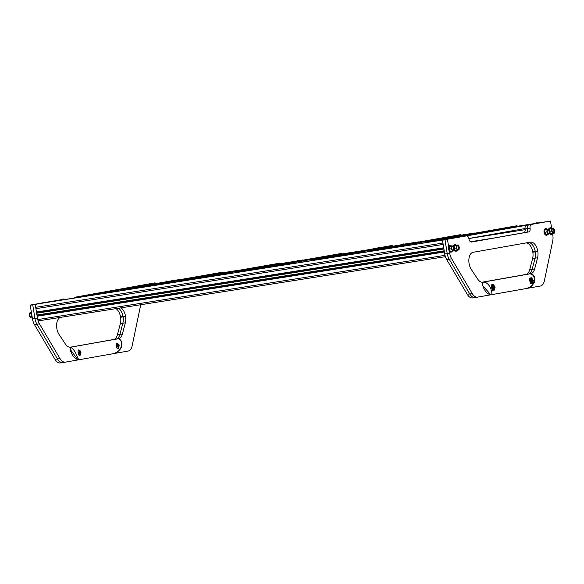 <?xml version="1.0" encoding="UTF-8"?>
<svg xmlns="http://www.w3.org/2000/svg" width="584" height="584" viewBox="0 0 584 584"><rect width="100%" height="100%" fill="white"/><g stroke="black" fill="none" stroke-linecap="round" stroke-linejoin="round"><path stroke-width="0.88" d="M38.683 320.82L445.395 256.668L38.69 320.82A1.38 0.774 -99 0 1 38.683 320.82A1.38 0.774 -99 0 1 37.704 319.587L37.15 316.229A1.037 0.584 -99 0 1 37.237 315.389L37.223 314.98A2.292 1.285 -99 0 1 36.974 314.097A2.292 1.285 -99 0 1 36.931 313.185L36.814 312.798A1.037 0.584 -99 0 1 36.464 312.031L35.916 308.673A1.38 0.774 -99 0 1 36.354 307.199M444.789 254.303L444.957 255.354A1.38 0.774 81 0 0 445.212 256.084M525.841 274.465L482.034 282.218L525.79 274.473A10.373 5.818 81 0 0 529.637 269.837L532.593 258.603A10.373 5.818 81 0 0 532.842 252.251A6.913 3.876 81 0 0 532.812 252.076A6.913 3.876 81 0 0 532.783 251.894A10.373 5.818 81 0 0 526.213 242.893M535.302 251.682A6.913 3.876 -99 0 1 535.331 251.857A10.373 5.818 -99 0 1 535.083 258.208A10.373 5.818 81 0 0 535.331 251.857A6.913 3.876 81 0 0 535.302 251.682A6.913 3.876 81 0 0 535.273 251.5A6.913 3.876 -99 0 1 535.302 251.682M551.697 228.249L550.442 221.051L531.425 224.417A3.46 1.942 81 0 0 530.075 228.169A3.46 1.942 -99 0 1 528.724 231.921L471.456 242.053A3.46 1.942 -99 0 1 471.434 242.053A3.46 1.942 -99 0 1 468.989 238.98A3.46 1.942 81 0 0 466.543 235.899A3.46 1.942 81 0 0 466.521 235.907L464.032 236.294A3.46 1.942 -99 0 1 464.054 236.294A3.46 1.942 81 0 0 464.032 236.294L445.015 239.659L447.213 253.536A10.373 5.818 81 0 0 449.184 259.179L469.748 293.942A10.373 5.818 81 0 0 475.12 297.533A10.373 5.818 81 0 0 475.179 297.519A10.373 5.818 -99 0 1 475.12 297.533A10.373 5.818 -99 0 1 469.748 293.942L472.237 293.548A10.373 5.818 81 0 0 477.61 297.139A10.373 5.818 81 0 0 477.668 297.125L540.397 286.029A10.373 5.818 81 0 0 544.383 280.787L552.727 240.907A10.373 5.818 81 0 0 552.793 234.907L552.559 233.498M466.521 235.907L528.936 224.811A3.46 1.942 81 0 0 527.586 228.563A3.46 1.942 -99 0 1 526.242 232.308L471.135 242.061L526.242 232.308A3.46 1.942 81 0 0 527.586 228.563A3.46 1.942 -99 0 1 528.936 224.811L531.425 224.417M528.724 231.921L470.996 242.039M523.753 232.702A3.46 1.942 81 0 0 525.104 228.957A3.46 1.942 -99 0 1 526.454 225.205M545.463 221.84L538.616 222.92M475.062 297.541L472.69 297.913A10.373 5.818 -99 0 1 472.631 297.92A10.373 5.818 -99 0 1 467.258 294.336L469.748 293.942L449.184 259.179A10.373 5.818 -99 0 1 447.213 253.536L449.702 253.142A10.373 5.818 81 0 0 451.673 258.792L472.237 293.548M451.673 258.792L446.694 259.573L467.258 294.336M446.694 259.573A10.373 5.818 -99 0 1 444.723 253.931L447.213 253.536L444.964 239.812L442.475 240.199L444.723 253.931M442.475 240.199L447.505 239.265M529.637 269.837L532.126 269.45A10.373 5.818 -99 0 1 528.279 274.078L482.267 282.225L528.279 274.078A10.373 5.818 81 0 0 532.126 269.45L535.083 258.208L532.593 258.603M528.469 242.499A10.373 5.818 -99 0 1 535.273 251.5A10.373 5.818 81 0 0 528.469 242.499M70.467 347.217L70.591 347.195A10.373 5.818 -99 0 1 70.525 347.203A10.373 5.818 -99 0 1 65.488 344.144L59.123 334.552A10.373 5.818 -99 0 1 56.86 328.653A6.913 3.876 -99 0 1 56.83 328.471A6.913 3.876 -99 0 1 56.801 328.296A10.373 5.818 -99 0 1 60.765 317.338M120.968 307.841A10.373 5.818 -99 0 1 125.523 316.134A6.913 3.876 -99 0 1 125.56 316.309A6.913 3.876 -99 0 1 125.582 316.491L123.1 316.886A6.913 3.876 81 0 0 123.071 316.703A6.913 3.876 81 0 0 123.041 316.528A10.373 5.818 81 0 0 118.479 308.235A10.373 5.818 -99 0 1 123.041 316.528A6.913 3.876 -99 0 1 123.071 316.703A6.913 3.876 -99 0 1 123.1 316.886A10.373 5.818 -99 0 1 122.844 323.229A10.373 5.818 81 0 0 123.1 316.886L120.611 317.273A6.913 3.876 81 0 0 120.581 317.097A6.913 3.876 81 0 0 120.552 316.915A10.373 5.818 81 0 0 115.99 308.629M54.305 300.921A3.46 1.942 81 0 0 54.283 300.928L63.474 299.3M42.303 302.95L30.295 305.074L42.128 303.03L32.784 304.68L42.092 303.081L35.215 304.439L37.464 318.171A10.373 5.818 81 0 0 37.529 318.543M54.283 300.928L51.794 301.322A3.46 1.942 -99 0 1 51.815 301.315A3.46 1.942 -99 0 1 51.837 301.315A3.46 1.942 81 0 0 51.794 301.322L46.749 302.162M62.948 362.54A10.373 5.818 -99 0 1 62.882 362.554A10.373 5.818 -99 0 1 57.517 358.97A10.373 5.818 81 0 0 62.882 362.554A10.373 5.818 81 0 0 62.948 362.54L65.313 362.168M37.953 320.324A10.373 5.818 81 0 0 39.435 323.813L36.945 324.208A10.373 5.818 -99 0 1 34.974 318.557A10.373 5.818 81 0 0 36.945 324.208L57.517 358.97L60.006 358.576A10.373 5.818 81 0 0 65.371 362.16A10.373 5.818 81 0 0 65.437 362.153L128.159 351.05A10.373 5.818 81 0 0 132.145 345.808L140.488 305.936A10.373 5.818 81 0 0 140.686 304.731M35.215 304.439L32.726 304.833L34.974 318.557L37.464 318.171M112.69 339.647L113.559 339.494A10.373 5.818 81 0 0 117.399 334.866L119.888 334.471A10.373 5.818 -99 0 1 116.048 339.107L70.036 347.246L116.048 339.107A10.373 5.818 81 0 0 119.888 334.471L122.844 323.229L120.355 323.624A10.373 5.818 81 0 0 120.611 317.273M39.435 323.813L60.006 358.576M70.591 347.195L113.559 339.494M125.582 316.491A10.373 5.818 -99 0 1 125.334 322.835L122.844 323.229L119.888 334.471L122.377 334.077L125.334 322.835M122.377 334.077A10.373 5.818 -99 0 1 118.537 338.713M482.705 282.189L482.822 282.174A10.373 5.818 -99 0 1 482.764 282.182A10.373 5.818 -99 0 1 477.719 279.123L471.354 269.531A10.373 5.818 -99 0 1 469.098 263.625A6.913 3.876 -99 0 1 469.069 263.45A6.913 3.876 -99 0 1 469.04 263.267A10.373 5.818 -99 0 1 473.135 252.288L530.403 242.156A10.373 5.818 -99 0 1 530.462 242.141A10.373 5.818 -99 0 1 537.762 251.113A6.913 3.876 -99 0 1 537.791 251.288A6.913 3.876 -99 0 1 537.82 251.47A10.373 5.818 -99 0 1 537.572 257.814L535.083 258.208L532.126 269.45L534.615 269.056L537.572 257.814M466.543 235.899L464.054 236.294A3.46 1.942 -99 0 1 464.068 236.286L461.564 236.688M447.454 239.418L448.702 247.068M449.373 251.142L449.702 253.142M482.822 282.174L525.79 274.473M534.615 269.056A10.373 5.818 -99 0 1 530.768 273.692M54.297 300.928L49.326 301.709A3.46 1.942 -99 0 1 49.326 301.709A3.46 1.942 -99 0 1 49.348 301.702M62.824 362.562L60.459 362.934A10.373 5.818 -99 0 1 60.4 362.949A10.373 5.818 -99 0 1 55.027 359.357L57.517 358.97L36.945 324.208L34.456 324.602L55.027 359.357M34.456 324.602A10.373 5.818 -99 0 1 32.485 318.952L34.974 318.557L32.726 304.833L30.237 305.228L32.485 318.952M117.399 334.866L120.355 323.624M35.303 304.286L35.733 307.301L35.303 304.286L442.526 240.053M533.491 223.73L517.168 226.3M475.026 232.95L460.601 235.221M418.465 241.871L404.04 244.148M361.905 250.792L341.822 253.96M299.38 260.632L279.597 263.771M237.462 270.421L223.037 272.699M180.901 279.342L166.477 281.619M35.792 307.286L442.825 243.09L442.336 240.082M468.886 238.476L525.045 228.541M443.154 239.754L438.051 240.703L443.168 239.863L439.175 240.082L441.906 239.637M439.854 239.966L441.219 239.747L439.854 239.966M362.715 252.127L359.985 252.573L363.963 252.244L358.861 253.193L363.956 252.244M360.671 252.456L362.036 252.237L360.671 252.456M359.985 252.573L358.846 253.084M284.773 264.734L279.67 265.683L284.788 264.844L280.794 265.063L283.525 264.618M281.481 264.953L282.846 264.727L281.481 264.953M205.583 277.225L200.487 278.174L205.604 277.334L201.611 277.553L204.334 277.108M202.29 277.444L203.655 277.217L202.29 277.444M125.151 289.598L122.421 290.044L126.392 289.715L121.297 290.664L131.422 289.014L131.305 288.335L119.997 290.117L222.942 272.122L131.305 288.335M123.1 289.934L124.465 289.708L123.1 289.934M122.421 290.044L121.275 290.555M47.209 302.213L42.106 303.154L47.224 302.315L43.231 302.534L45.961 302.089M43.91 302.424L45.275 302.198L43.91 302.424M538.601 222.869L533.506 223.811L538.623 222.978L534.63 223.19L537.36 222.745M535.309 223.081L536.674 222.854L535.309 223.081M378.979 247.726L376.249 248.171L379.14 247.74M376.935 248.061L378.301 247.835L376.935 248.061M295.935 261.267L299.789 260.216L297.059 260.661M297.745 260.552L299.11 260.325L297.745 260.552M299.789 260.216L300.629 260.296M141.416 285.196L138.685 285.642L141.576 285.211M139.364 285.532L140.729 285.313L139.364 285.532M456.856 246.039A2.029 1.139 81 0 0 456.746 248.361A2.029 1.139 81 0 0 458.053 249.623A2.029 1.139 81 0 0 458.615 249.2A2.029 1.139 81 0 0 458.725 246.871A2.029 1.139 81 0 0 457.418 245.608A2.029 1.139 81 0 0 456.856 246.039M457.834 249.616A2.029 1.139 81 0 0 458.184 249.266A2.029 1.139 81 0 0 458.345 247.127A2.029 1.139 81 0 0 457.214 245.681M454.899 244.718A3.321 1.861 81 0 0 454.732 244.732A3.321 1.861 81 0 0 453.804 245.426A3.321 1.861 81 0 0 453.512 246.105M454.308 249.959A3.321 1.861 81 0 0 456.104 251.237A3.321 1.861 81 0 0 457.024 250.543A3.321 1.861 81 0 0 457.126 250.361M456.308 245.192A3.321 1.861 81 0 0 455.067 244.674A3.321 1.861 81 0 0 454.148 245.368A3.321 1.861 81 0 0 453.739 246.543M454.243 250.434A3.321 1.861 81 0 0 455.761 251.288A3.321 1.861 81 0 0 455.929 251.244M454.432 249.164L455.264 250.653L459.009 249.901L459.331 247.2L458.06 244.915L456.462 245.338L456.141 248.032L457.411 250.317M458.06 244.915L454.315 245.674L454.118 247.287M454.315 245.674L456.462 245.338M454.564 248.28L456.141 248.032M454.082 248.266A2.029 1.139 81 0 0 452.644 246.455A2.029 1.139 81 0 0 451.841 248.66A2.029 1.139 81 0 0 453.279 250.47A2.029 1.139 81 0 0 454.082 248.266M453.06 250.463A2.029 1.139 81 0 0 453.651 248.331A2.029 1.139 81 0 0 452.439 246.528M450.125 245.565A3.321 1.861 81 0 0 449.957 245.572A3.321 1.861 81 0 0 448.643 249.171A3.321 1.861 81 0 0 450.994 252.135A3.321 1.861 81 0 0 451.162 252.091M451.593 246.098A3.321 1.861 81 0 0 450.293 245.521A3.321 1.861 81 0 0 448.979 249.12A3.321 1.861 81 0 0 451.33 252.076A3.321 1.861 81 0 0 452.388 251.135M453.366 245.813L449.592 246.433L449.198 249.083L450.41 251.448L452.564 251.105L454.177 250.828L454.578 248.178L453.366 245.813L451.746 246.098L451.344 248.748L452.564 251.105M449.198 249.083L451.344 248.748M449.592 246.433L451.746 246.098M554.304 230.534A2.029 1.139 81 0 0 552.865 228.724A2.029 1.139 81 0 0 552.062 230.928A2.029 1.139 81 0 0 553.501 232.731A2.029 1.139 81 0 0 554.304 230.534M553.274 232.731A2.029 1.139 81 0 0 553.873 230.6A2.029 1.139 81 0 0 552.654 228.797M549.712 233.585A3.321 1.861 81 0 0 551.208 234.403A3.321 1.861 81 0 0 551.376 234.359M549.77 233.096A3.321 1.861 81 0 0 551.551 234.345A3.321 1.861 81 0 0 552.603 233.403M550.347 227.833A3.321 1.861 81 0 0 550.172 227.84A3.321 1.861 81 0 0 548.945 229.257M551.807 228.366A3.321 1.861 81 0 0 550.515 227.789A3.321 1.861 81 0 0 549.179 229.68M553.581 228.081L551.96 228.366L551.566 231.008L552.778 233.374L554.399 233.089L554.8 230.446L553.581 228.081L549.814 228.702L549.566 230.366M549.872 232.242L550.632 233.717L552.778 233.374M549.989 231.257L551.566 231.008M549.814 228.702L551.96 228.366M547.529 229.994A2.029 1.139 81 0 0 547.42 232.315A2.029 1.139 81 0 0 548.726 233.578A2.029 1.139 81 0 0 549.288 233.155A2.029 1.139 81 0 0 549.398 230.833A2.029 1.139 81 0 0 548.091 229.57A2.029 1.139 81 0 0 547.529 229.994M548.507 233.578A2.029 1.139 81 0 0 548.858 233.22A2.029 1.139 81 0 0 549.018 231.082A2.029 1.139 81 0 0 547.88 229.636M545.573 228.672A3.321 1.861 81 0 0 545.405 228.687A3.321 1.861 81 0 0 544.478 229.381A3.321 1.861 81 0 0 544.303 233.184A3.321 1.861 81 0 0 546.434 235.243A3.321 1.861 81 0 0 546.602 235.206M546.982 229.147A3.321 1.861 81 0 0 545.741 228.636A3.321 1.861 81 0 0 544.821 229.329A3.321 1.861 81 0 0 544.646 233.126A3.321 1.861 81 0 0 546.777 235.191A3.321 1.861 81 0 0 547.697 234.498A3.321 1.861 81 0 0 547.799 234.315M548.734 228.877L544.989 229.629L544.668 232.33L545.938 234.615L548.084 234.272L549.683 233.856L550.004 231.154L548.734 228.877L547.135 229.293L546.814 231.994L548.084 234.272M544.989 229.629L547.135 229.293M544.668 232.33L546.814 231.994M32.156 316.951A3.321 1.861 -99 0 1 31.777 316.221A3.321 1.861 -99 0 1 31.492 312.878M32.251 317.535A3.321 1.861 -99 0 1 31.434 316.272A3.321 1.861 -99 0 1 31.397 312.287M32.295 317.762L31.032 317.959L29.463 316.433L29.2 313.528L30.514 312.148L31.354 312.017M31.091 313.228L29.2 313.528M31.375 316.127L29.463 316.433M116.895 348.166L117.712 348.597L119.151 345.677L118.895 344.859L116.895 343.407L116.231 344.078M119.07 344.772C119.056 348.86 118.194 349.633 116.479 347.086C115.8 343.1 116.669 342.326 119.07 344.772L118.895 344.859M78.709 354.926L79.534 355.349L80.972 352.437L80.716 351.612L78.716 350.159L78.052 350.831M80.891 351.524C80.877 355.619 80.008 356.386 78.293 353.838C77.621 349.852 78.482 349.086 80.891 351.524L80.716 351.612M78.526 350.217A2.628 1.475 -99 0 1 79.037 350.422M116.705 343.465A2.628 1.475 -99 0 1 117.216 343.669M78.621 359.123A1.38 1.277 116 0 1 77.745 359.576A13.833 7.753 -99 0 1 70.131 349.232L70.54 347.203C76.073 350.378 77.234 358.255 78.621 359.123L79.614 359.642A13.833 7.753 -99 0 1 77.745 359.576L70.131 349.232M118.588 338.705L118.888 338.771C121.479 340.165 122.385 342.779 121.611 346.597C121.633 348.4 116.888 352.831 115.946 352.794L115.946 352.794A1.38 0.869 -116.8 0 1 115.72 352.853A13.833 7.753 81 0 1 115.063 353.218A13.833 7.753 81 0 1 113.982 353.561L116.238 352.466C121.151 350.48 124.224 341.859 118.588 338.705L70.54 347.203M113.982 353.561L79.614 359.642M115.063 353.218L115.946 352.794A1.38 0.869 -116.8 0 0 116.238 352.466M117.939 348.247A2.628 1.475 -99 0 1 117.515 348.597M79.76 354.999A2.628 1.475 -99 0 1 79.336 355.349M491.735 294.358A2.767 2.672 109.3 0 1 490.743 294.672A13.833 7.753 -99 0 1 482.822 285.824C482.318 283.809 482.61 282.539 483.691 282.021C490.772 283.014 492.451 293.854 491.735 294.358L491.852 294.621A13.833 7.753 -99 0 1 490.743 294.672L482.822 285.824M527.272 288.211A2.767 1.569 -108.9 0 0 527.513 288.16L526.717 288.416A13.833 7.753 81 0 1 526.213 288.54L527.834 287.97C534.747 286.364 537.127 274.808 529.9 273.845L483.691 282.021M529.9 273.845L530.148 273.838C533.842 274.108 535.346 276.736 534.674 281.722C531.155 287.97 529.155 287.116 527.513 288.16L527.513 288.16A2.767 1.569 -108.9 0 0 527.834 287.97M526.213 288.54L491.852 294.621M491.524 284.831L493.312 284.517L495.159 287.102L494.232 290.153L492.451 290.467L491.582 287.729L491.516 285.021M530.564 283.532L529.768 280.977L529.703 278.079L531.491 277.758L533.338 280.342L532.411 283.401L530.63 283.481L532.258 283.233L533.134 280.378L532.352 280.502M533.338 280.342L531.396 277.969L529.776 278.261L531.491 277.758M492.451 290.27L494.079 289.985L494.955 287.131L494.166 287.255M495.159 287.102L493.217 284.722L491.589 285.014L493.312 284.517M494.232 290.153L492.451 290.241M312.309 259.785L392.63 245.353L312.309 259.785L312.425 260.464L301.11 262.252L301.001 261.566M312.425 260.464L404.055 244.251L403.945 243.572M425.437 241.937L517.074 225.723L425.437 241.937L425.546 242.623L414.239 244.404L414.122 243.725M442.249 239.666L517.183 226.409L517.074 225.723M438.694 240.294L425.546 242.623M176.558 281.196L279.51 263.202L176.558 281.196L176.667 281.882L201.122 277.772M279.51 263.202L279.619 263.88L204.685 277.137M187.873 279.415L187.982 280.094M74.745 297.256L155.067 282.824L74.745 297.256L74.854 297.935L63.546 299.723L63.43 299.037M74.854 297.935L166.491 281.722L166.382 281.043M302.476 260.011L299.796 260.442L302.476 260.011M300.504 260.325L301.84 260.114L300.504 260.325M166.491 281.889L163.812 282.32L166.491 281.889M164.52 282.203L165.856 281.984L164.52 282.203M80.424 352.794A1 0.562 81 0 0 80.344 352.291A1 0.562 81 0 0 79.84 351.663A1 0.562 81 0 0 79.366 351.977A1 0.562 81 0 0 79.351 352.013A1 0.562 81 0 0 79.366 352.991A1 0.562 81 0 0 79.592 353.422A1 0.562 81 0 0 79.869 353.619A1 0.562 81 0 0 80.358 353.269A1 0.562 81 0 0 80.424 352.794M79.366 352.991L79.869 353.619L80.344 352.291L79.84 351.663L79.351 352.013M78.409 350.349A2.497 1.402 81 0 0 78.344 350.349A2.497 1.402 81 0 1 78.49 350.327A2.497 1.402 81 0 1 78.847 350.349A2.497 1.402 81 0 1 79.008 350.407A2.818 2.818 0 0 1 79.731 355.021A2.497 1.402 81 0 1 79.271 355.262A2.497 1.402 81 0 1 79.11 355.269M79.869 353.926A1.314 0.737 81 0 0 80.607 352.846A1.314 0.737 81 0 0 79.833 351.356A1.314 0.737 81 0 0 79.095 352.429A1.314 0.737 81 0 0 79.869 353.926M80.358 353.269L79.57 353.393L79.314 352.13M79.541 352.415L80.344 352.291M117.742 344.954A1 0.562 81 0 0 117.545 345.217A1 0.562 81 0 0 117.53 345.253A1 0.562 81 0 0 117.545 346.224A1 0.562 81 0 0 117.771 346.67A1 0.562 81 0 0 118.041 346.859A1 0.562 81 0 0 118.537 346.516A1 0.562 81 0 0 118.523 345.538A1 0.562 81 0 0 118.026 344.91A1 0.562 81 0 0 117.742 344.954M117.545 346.224L118.041 346.859L118.537 346.516L118.523 345.538L118.026 344.91L117.53 345.253M117.45 348.502A2.497 1.402 81 0 0 117.8 348.363A2.497 1.402 81 0 0 117.917 348.268A2.818 2.818 0 0 0 117.187 343.655A2.497 1.402 81 0 0 116.676 343.575A2.497 1.402 81 0 0 116.508 343.618M118.683 345.436A1.314 0.737 81 0 0 117.647 344.662A1.314 0.737 81 0 0 117.384 346.334A1.314 0.737 81 0 0 118.421 347.108A1.314 0.737 81 0 0 118.683 345.436M117.734 346.619L117.493 345.378M117.756 346.641L118.537 346.516M117.727 345.67L118.523 345.538M492.589 286.737A0.993 0.555 81 0 0 492.692 288.124A0.993 0.555 81 0 0 493.487 288.197A0.993 0.555 81 0 0 493.524 288.131A0.993 0.555 81 0 0 493.298 286.686A0.993 0.555 81 0 0 492.589 286.737M493.239 286.627L492.392 286.642L493.173 288.489L493.465 288.262L492.312 288.379M493.429 288.357L492.867 288.81M493.1 288.503L492.538 288.168L492.378 286.678M530.827 279.889A0.993 0.555 81 0 0 530.805 281.247A0.993 0.555 81 0 0 531.615 281.532A0.993 0.555 81 0 0 531.703 281.371A0.993 0.555 81 0 0 531.476 279.933A0.993 0.555 81 0 0 530.827 279.889M531.418 279.875L530.637 279.78L531.586 281.597L530.411 281.466M530.936 282.028L531.652 281.488M531.309 281.743L530.659 281.291L530.571 279.911M492.597 285.861A1.657 0.927 -99 0 1 493.049 286.007A1.657 0.927 -99 0 1 493.772 287.744A1.657 0.927 -99 0 1 493.115 289.131M492.662 288.985A1.657 0.927 81 0 0 493.144 289.124A1.657 0.927 81 0 0 493.838 287.766A1.657 0.927 81 0 0 493.115 285.992A1.657 0.927 81 0 0 492.633 285.853A1.657 0.927 81 0 0 491.94 287.219A1.657 0.927 81 0 0 492.662 288.985M491.633 285.269A2.591 1.453 -99 0 1 492.144 284.985A2.591 1.453 -99 0 1 492.159 284.977A2.591 1.453 -99 0 1 492.918 285.196M493.801 289.547L492.984 290.102A2.591 1.453 -99 0 1 492.969 290.102A2.591 1.453 -99 0 1 492.407 290.007M491.166 285.153L492.823 284.861L493.1 285.24C494.648 287.094 494.604 288.715 492.969 290.102L492.005 290.27M492.823 284.861L491.597 285.05M530.776 279.108A1.657 0.927 -99 0 1 531.228 279.247A1.657 0.927 -99 0 1 531.951 280.992A1.657 0.927 -99 0 1 531.294 282.371M531.294 279.24A1.657 0.927 81 0 0 530.812 279.101A1.657 0.927 81 0 0 530.119 280.459A1.657 0.927 81 0 0 530.841 282.233A1.657 0.927 81 0 0 531.331 282.371A1.657 0.927 81 0 0 532.024 281.013A1.657 0.927 81 0 0 531.294 279.24M531.98 282.795L531.163 283.342A2.591 1.453 -99 0 1 531.148 283.349A2.591 1.453 -99 0 1 530.593 283.247M529.812 278.517A2.591 1.453 -99 0 1 530.33 278.225A2.591 1.453 -99 0 1 530.345 278.225A2.591 1.453 -99 0 1 531.097 278.444M530.33 278.225L531.287 278.488L529.345 278.4M531.279 278.48C532.871 280.043 532.827 281.663 531.148 283.349L530.184 283.517M531.002 278.108L529.783 278.298M453.286 236.797L450.651 237.265M454.461 236.257L451.782 236.695L454.461 236.257M452.49 236.578L453.826 236.359L452.49 236.578M368.876 250.864L460.513 234.651L368.876 250.864L368.986 251.543L363.978 252.332M358.853 253.142L357.671 253.332L357.561 252.646M455.119 236.308L460.623 235.33L460.513 234.651M451.038 237.024L368.986 251.543M341.728 253.383L238.776 271.385L238.892 272.064L250.2 270.282L341.837 254.069L341.728 253.383L250.091 269.596L250.2 270.282M238.776 271.385L250.091 269.596M121.29 290.613L120.107 290.803L119.997 290.117M131.422 289.014L223.052 272.801L222.942 272.122M36.931 313.185L443.913 248.988M37.15 316.229L444.402 251.989M37.704 319.587L444.957 255.354M36.464 312.031L443.716 247.791M35.916 308.673L443.168 244.433M37.223 314.98L444.205 250.784M37.237 315.389L444.271 251.186M36.814 312.798L443.847 248.594M470.412 241.754L490.699 238.549M468.901 238.542L525.177 229.665M537.82 251.47L532.842 252.251M532.783 251.894L537.762 251.113M525.104 228.957L530.075 228.169M120.552 316.915L125.523 316.134M477.551 297.147L475.179 297.519M532.411 283.401L530.63 283.714M491.713 286.328A2.197 1.234 -99 0 1 493.188 285.503A2.197 1.234 -99 0 1 494.115 288.387A2.197 1.234 -99 0 1 492.589 289.474A2.197 1.234 -99 0 1 492.144 288.985M491.721 287.941A2.197 1.234 -99 0 1 491.648 287.489M529.892 279.575A2.197 1.234 -99 0 1 531.367 278.75A2.197 1.234 -99 0 1 532.301 281.634A2.197 1.234 -99 0 1 530.768 282.722A2.197 1.234 -99 0 1 530.323 282.225M529.9 281.181A2.197 1.234 -99 0 1 529.827 280.736M477.61 297.139L472.631 297.92M65.371 362.16L60.4 362.949M35.244 304.293L35.733 307.301M439.175 240.082L438.036 240.593M280.794 265.063L279.656 265.574M201.611 277.553L200.465 278.064M43.231 302.534L42.092 303.045M534.63 223.19L533.484 223.701M117.712 348.597L117.712 348.597C117.384 348.925 116.975 348.407 116.493 347.049C116.18 343.888 116.318 342.677 116.895 343.407L116.895 343.407M79.534 355.349L79.526 355.349C79.198 355.678 78.796 355.16 78.314 353.802C78 350.641 78.132 349.429 78.716 350.159L78.716 350.159M491.575 284.919L491.619 287.722L492.465 290.372M529.754 278.159L529.798 280.97L530.652 283.612M299.796 260.442L299.271 260.676M302.519 259.997L302.906 260.033M493.1 285.24L492.159 284.977M451.782 236.695L450.644 237.206M454.513 236.243L455.724 236.367"/></g></svg>
